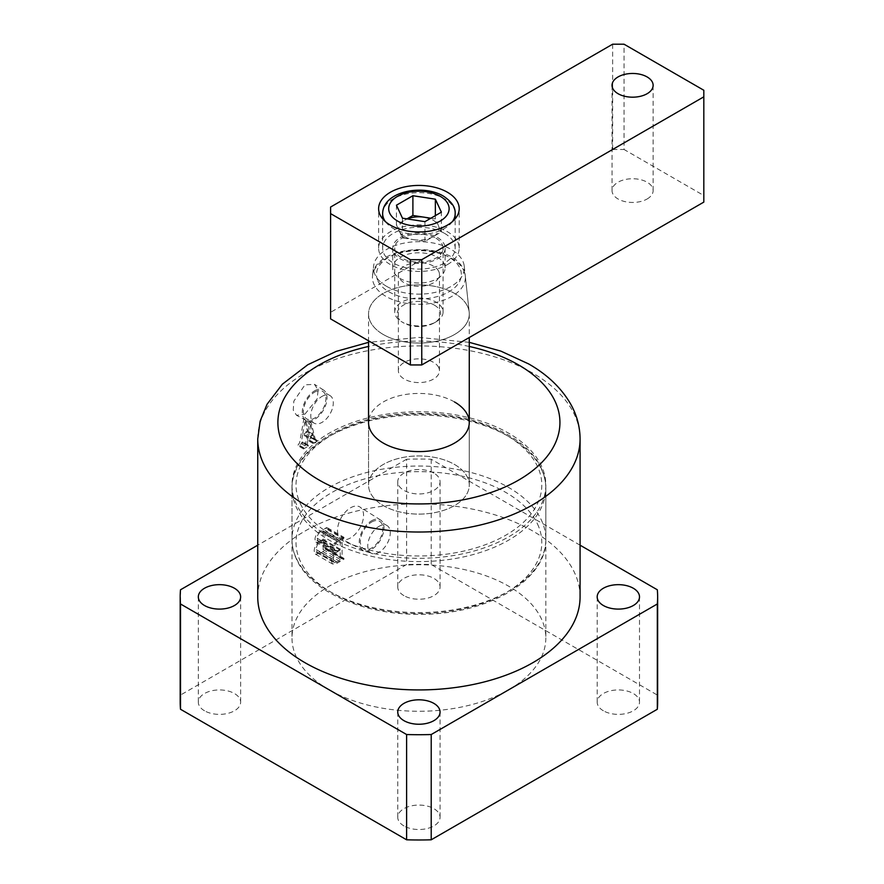 <?xml version="1.0" encoding="UTF-8"?>
<svg xmlns="http://www.w3.org/2000/svg" width="884" height="884" viewBox="0 0 884 884"><rect width="100%" height="100%" fill="white"/><g stroke="black" fill="none" stroke-linecap="round" stroke-linejoin="round"><path stroke-width="0.66" stroke-dasharray="4.42 3.31" d="M329.168 689.818A126.92 73.273 180 0 1 291.996 638.005A126.92 73.273 180 0 1 370.341 570.313A126.92 73.273 180 0 1 508.654 586.191A126.92 73.273 180 0 1 545.826 638.005A126.92 73.273 180 0 1 467.481 705.697A126.92 73.273 180 0 1 329.168 689.818M329.168 536.842A126.92 73.273 180 0 1 291.996 485.029A126.92 73.273 180 0 1 370.341 417.336A126.92 73.273 180 0 1 508.654 433.215A126.92 73.273 180 0 1 545.826 485.029A126.92 73.273 180 0 1 467.481 552.732A126.92 73.273 180 0 1 329.168 536.842M403.955 825.932A21.15 12.21 180 0 1 397.756 817.302A21.15 12.21 180 0 1 410.817 806.009A21.15 12.21 180 0 1 433.867 808.661A21.15 12.21 180 0 1 440.066 817.302A21.15 12.21 180 0 1 427.005 828.584A21.15 12.21 180 0 1 403.955 825.932M603.385 710.791A21.15 12.21 180 0 1 597.186 702.161A21.15 12.21 180 0 1 610.247 690.868A21.15 12.21 180 0 1 633.298 693.52A21.15 12.21 180 0 1 639.497 702.161A21.15 12.21 180 0 1 626.436 713.443A21.15 12.21 180 0 1 603.385 710.791M204.524 710.791A21.15 12.21 180 0 1 198.325 702.161A21.15 12.21 180 0 1 211.387 690.868A21.15 12.21 180 0 1 234.437 693.52A21.15 12.21 180 0 1 240.636 702.161A21.15 12.21 180 0 1 227.575 713.443A21.15 12.21 180 0 1 204.524 710.791M403.955 595.65A21.15 12.21 180 0 1 397.756 587.02A21.15 12.21 180 0 1 410.817 575.727A21.15 12.21 180 0 1 433.867 578.379A21.15 12.21 180 0 1 440.066 587.02A21.15 12.21 180 0 1 427.005 598.302A21.15 12.21 180 0 1 403.955 595.65M433.867 473.106A21.15 12.21 0 0 0 410.817 470.454A21.15 12.21 0 0 0 397.756 481.747A21.15 12.21 0 0 0 403.955 490.377A21.15 12.21 0 0 0 427.005 493.029A21.15 12.21 0 0 0 440.066 481.747A21.15 12.21 0 0 0 433.867 473.106M350.539 507.814A18.431 10.641 -60 0 1 359.954 507.029A18.431 10.641 -60 0 1 362.517 521.858A18.431 10.641 -60 0 1 350.539 537.914A18.431 10.641 -60 0 1 341.522 538.931A18.431 10.641 -60 0 1 338.439 524.245A18.431 10.641 -60 0 1 350.539 507.814M371.623 520.753A17.492 10.1 -60 0 1 380.562 520.002A17.492 10.1 -60 0 1 382.993 534.08A17.492 10.1 -60 0 1 371.623 549.318A17.492 10.1 -60 0 1 363.07 550.301A17.492 10.1 -60 0 1 360.142 536.345A17.492 10.1 -60 0 1 371.623 520.753M371.623 522.046A15.912 9.194 -60 0 1 379.579 521.251A15.912 9.194 -60 0 1 382.01 534.002A15.912 9.194 -60 0 1 371.623 548.036A15.912 9.194 -60 0 1 363.656 548.82A15.912 9.194 -60 0 1 361.224 536.069A15.912 9.194 -60 0 1 371.623 522.046M379.026 526.323A15.912 9.194 -60 0 1 386.982 525.527A15.912 9.194 -60 0 1 389.424 538.279A15.912 9.194 -60 0 1 379.026 552.312A15.912 9.194 -60 0 1 371.07 553.097A15.912 9.194 -60 0 1 368.628 540.345A15.912 9.194 -60 0 1 379.026 526.323M314.638 392.098A15.912 9.194 -60 0 1 322.594 391.303A15.912 9.194 -60 0 1 325.036 404.054A15.912 9.194 -60 0 1 314.638 418.088A15.912 9.194 -60 0 1 306.682 418.872A15.912 9.194 -60 0 1 304.24 406.121A15.912 9.194 -60 0 1 314.638 392.098M322.041 396.375A15.912 9.194 -60 0 1 329.997 395.579A15.912 9.194 -60 0 1 332.439 408.331A15.912 9.194 -60 0 1 322.041 422.364A15.912 9.194 -60 0 1 314.085 423.149A15.912 9.194 -60 0 1 311.643 410.397A15.912 9.194 -60 0 1 322.041 396.375M304.947 414.132L317.179 398.861L318.085 390.087L314.472 384.319L304.947 384.86L293.819 401.181L293.256 410.121L296.538 415.314L304.947 414.132M314.638 390.805A17.492 10.1 -60 0 1 323.577 390.054A17.492 10.1 -60 0 1 326.019 404.132A17.492 10.1 -60 0 1 314.638 419.37A17.492 10.1 -60 0 1 306.085 420.353A17.492 10.1 -60 0 1 303.157 406.397A17.492 10.1 -60 0 1 314.638 390.805M454.52 401.966A50.366 29.073 0 0 0 399.634 395.656A50.366 29.073 0 0 0 368.551 422.519L368.551 485.029A50.366 29.073 180 0 1 399.634 458.166A50.366 29.073 180 0 1 454.52 464.465A50.366 29.073 180 0 1 469.271 485.029A50.366 29.073 180 0 1 438.188 511.891A50.366 29.073 180 0 1 383.302 505.593A50.366 29.073 180 0 1 368.551 485.029A50.366 29.073 180 0 1 412.242 456.21A50.366 29.073 180 0 1 467.514 477.404A50.366 29.073 180 0 1 469.271 485.029A50.366 29.073 180 0 1 425.58 513.847A50.366 29.073 180 0 1 370.308 492.664A50.366 29.073 180 0 1 368.551 485.029L368.551 422.519M580.081 596.888A161.164 93.052 0 0 0 532.875 531.085A161.164 93.052 0 0 0 357.235 510.919A161.164 93.052 0 0 0 257.741 596.888M580.081 545.185L431.215 459.238A238.724 137.827 0 0 0 406.607 459.238L406.607 564.511L180.502 695.056A238.724 137.827 0 0 0 180.181 702.161M180.502 589.783L180.502 695.056M406.607 459.238L257.741 545.185M319.909 553.406L326.848 549.395L326.848 548.478L325.003 548.533L325.003 530.444L326.848 527.45L320.284 531.24C317.036 532.908 315.268 535.605 314.969 539.339L315.953 542.157L318.483 542.334C315.71 544.809 314.273 547.726 314.174 551.086L315.455 554.158L319.909 553.406L337.003 563.274L343.942 559.263L326.848 549.395M343.942 559.263L343.942 558.345L343.069 558.854L325.003 548.533L342.097 558.401L342.097 540.323L325.003 530.444M302.671 434.652L301.51 441.127L302.273 442.21A161.164 93.052 180 0 1 302.704 441.945L302.704 442.862A161.164 93.052 0 0 0 298.041 445.79L298.041 444.884A161.164 93.052 180 0 1 298.35 444.674L299.61 442.685L303.72 419.712L305.477 419.325L309.809 436.53L311.091 437.26A161.164 93.052 180 0 1 311.444 437.083L311.444 437.989A161.164 93.052 0 0 0 307.334 440.199L307.334 439.282A161.164 93.052 180 0 1 307.676 439.094L308.704 436.166L307.61 431.812A161.164 93.052 0 0 0 302.671 434.652L308.35 437.934L313.279 435.083L307.61 431.812M309.809 436.53L316.638 440.464L309.809 436.53M301.543 442.409L307.941 445.481L301.543 442.409M657.641 702.161A238.724 137.827 0 0 0 657.32 695.056L431.215 564.511A238.724 137.827 0 0 0 406.607 564.511M657.32 589.783L657.32 695.056M431.215 459.238L431.215 564.511M313.279 435.083L314.339 439.414L313.002 443.47L316.969 441.182L316.969 440.265L315.411 439.757L311.179 422.618L309.411 422.994L305.179 445.901L303.51 448.044L303.51 448.95L308.383 446.144L308.383 445.227L301.51 441.127M307.157 444.387L308.35 437.934M314.339 439.414L308.704 436.166M313.345 442.365L307.676 439.094M313.002 442.553L307.334 439.282M313.002 443.47L307.334 440.199M316.969 441.182L311.444 437.989M316.969 440.265L311.444 437.083M311.179 422.618L305.477 419.325M309.411 422.994L303.72 419.712M305.179 445.901L299.61 442.685M303.842 447.845L298.35 444.674M303.51 448.044L298.041 444.884M303.51 448.95L298.041 445.79M308.383 446.144L302.704 442.862M308.383 445.227L302.704 441.945M304.914 421.834L302.748 433.69A161.164 93.052 180 0 1 307.422 431.005L304.914 421.834L310.814 424.95L305.124 421.657M310.814 424.95L313.091 434.276L308.428 436.972L302.748 433.69M308.428 436.972L310.615 425.127M313.091 434.276L307.422 431.005M343.942 558.345L326.848 548.478M343.069 558.854L342.097 558.401L343.069 558.854M342.097 540.323L343.202 538.665L326.108 528.798M343.202 538.665L343.942 538.234L326.848 528.367M343.942 538.234L343.942 537.317L326.848 527.45M343.942 537.317L337.379 541.107L320.284 531.24M337.379 541.107C334.13 542.776 332.362 545.472 332.064 549.207L314.969 539.339M332.064 549.207L333.047 552.025L335.577 552.213L318.483 542.334M335.577 552.213C332.804 554.688 331.367 557.594 331.268 560.953L314.174 551.086M331.268 560.953L332.55 564.025L337.003 563.274M337.478 550.809L335.191 550.931L334.174 548.036C334.274 545.207 335.555 543.085 338.008 541.66L339.29 540.92L340.241 541.384L340.241 549.207L337.478 550.809L320.384 540.931L318.096 541.063L317.08 538.168C317.179 535.339 318.461 533.218 320.914 531.792L322.196 531.052L323.146 531.505L323.146 539.339L320.384 540.931M339.29 540.92L322.196 531.052L339.29 540.92M339.268 561.053L334.517 562.6L333.378 559.45C333.356 556.025 334.804 553.395 337.743 551.572L340.241 550.124L340.241 559.484L339.268 561.053L322.174 551.185L317.422 552.732L316.284 549.583C316.262 546.157 317.71 543.527 320.649 541.693L323.146 540.257L323.146 549.616L322.174 551.185M337.301 562.18L320.207 552.312M340.241 559.484L323.146 549.616M340.241 550.124L323.146 540.257M337.743 551.572L320.649 541.693M333.378 559.45L316.284 549.583M334.174 548.036L317.08 538.168M340.241 549.207L323.146 539.339M338.008 541.66L320.914 531.792M438.74 271.366A20.553 11.868 0 0 0 416.187 262.725A20.553 11.868 0 0 0 398.364 274.482A20.553 11.868 0 0 0 399.082 277.598A20.553 11.868 0 0 0 421.635 286.239A20.553 11.868 0 0 0 439.458 274.482A20.553 11.868 0 0 0 438.74 271.366M438.74 367.6A20.553 11.868 0 0 0 416.187 358.948A20.553 11.868 0 0 0 398.364 370.705A20.553 11.868 0 0 0 399.082 373.822A20.553 11.868 0 0 0 421.635 382.474A20.553 11.868 0 0 0 439.458 370.705A20.553 11.868 0 0 0 438.74 367.6M467.514 306.328A50.366 29.073 180 0 1 469.183 312.163A50.366 29.073 180 0 1 469.271 313.964A50.366 29.073 180 0 1 425.58 342.782A50.366 29.073 180 0 1 370.308 321.588A50.366 29.073 180 0 1 368.551 313.964A50.366 29.073 180 0 1 368.639 312.163A50.366 29.073 180 0 1 413.789 285.035A50.366 29.073 180 0 1 467.514 306.328M383.302 334.517A50.366 29.073 0 0 0 439.613 340.473A50.366 29.073 0 0 0 469.183 312.163A50.366 29.073 0 0 0 454.52 293.4A50.366 29.073 0 0 0 401.082 286.77A50.366 29.073 0 0 0 368.639 312.163A50.366 29.073 0 0 0 383.302 334.517M386.783 286.449A45.427 26.233 0 0 0 437.591 291.808A45.427 26.233 0 0 0 464.255 266.283A45.427 26.233 0 0 0 451.039 249.354A45.427 26.233 0 0 0 402.839 243.376A45.427 26.233 0 0 0 373.567 266.283A45.427 26.233 0 0 0 386.783 286.449M647.121 198.988A20.553 11.868 0 0 0 653.132 190.59A20.553 11.868 0 0 0 640.447 179.64A20.553 11.868 0 0 0 618.06 182.203A20.553 11.868 0 0 0 612.037 190.59A20.553 11.868 0 0 0 624.723 201.552A20.553 11.868 0 0 0 647.121 198.988M447.403 264.614A40.288 23.26 0 0 0 459.205 248.161A40.288 23.26 0 0 0 434.331 226.669A40.288 23.26 0 0 0 390.419 231.718A40.288 23.26 0 0 0 378.617 248.161A40.288 23.26 0 0 0 403.491 269.653A40.288 23.26 0 0 0 447.403 264.614M437.425 258.857A26.188 15.116 0 0 0 445.105 248.161A26.188 15.116 0 0 0 428.939 234.194A26.188 15.116 0 0 0 400.397 237.476A26.188 15.116 0 0 0 392.717 248.161A26.188 15.116 0 0 0 408.894 262.139A26.188 15.116 0 0 0 437.425 258.857M437.425 278.593A26.188 15.116 0 0 0 445.105 267.907A26.188 15.116 0 0 0 428.939 253.929A26.188 15.116 0 0 0 400.397 257.211A26.188 15.116 0 0 0 392.717 267.907A26.188 15.116 0 0 0 408.894 281.874A26.188 15.116 0 0 0 437.425 278.593M330.594 318.892L330.594 207.044M612.645 44.2L612.645 149.473L330.594 312.317M612.645 149.473L624.038 149.473L624.038 44.2M703.819 90.256L703.819 195.53L624.038 149.473M703.819 195.53L703.819 202.105M434.298 305.079A21.757 12.564 180 0 1 434.298 322.848A21.757 12.564 180 0 1 403.524 322.848L401.822 321.853A24.177 13.956 0 0 0 436.011 321.853A24.177 13.956 0 0 0 443.083 311.986A24.177 13.956 0 0 0 436.011 302.118A24.177 13.956 0 0 0 409.657 299.09A24.177 13.956 0 0 0 394.739 311.986A24.177 13.956 0 0 0 401.822 321.853L403.524 322.848A21.757 12.564 180 0 1 403.524 305.079A21.757 12.564 180 0 1 434.298 305.079M399.457 231.431A20.144 11.636 0 0 0 404.662 236.647A20.144 11.636 0 0 0 413.701 239.663L402.463 237.918L396.441 224.945L404.662 220.204A20.144 11.636 0 0 0 399.457 231.431M407.281 218.934A20.144 11.636 0 0 0 404.662 220.204L406.96 218.878M430.862 218.237L435.359 218.934L438.376 225.42A20.144 11.636 0 0 0 433.16 220.204A20.144 11.636 0 0 0 430.022 218.724M436.011 238.293A24.177 13.956 180 0 1 443.083 248.161A24.177 13.956 180 0 1 428.165 261.056A24.177 13.956 180 0 1 401.822 258.029A24.177 13.956 180 0 1 394.739 248.161A24.177 13.956 180 0 1 409.657 235.266A24.177 13.956 180 0 1 436.011 238.293M444.553 233.365A36.266 20.94 180 0 1 455.172 248.161A36.266 20.94 180 0 1 432.784 267.509A36.266 20.94 180 0 1 393.269 262.968A36.266 20.94 180 0 1 382.65 248.161A36.266 20.94 180 0 1 405.038 228.823A36.266 20.94 180 0 1 444.553 233.365M413.701 239.663A20.144 11.636 0 0 0 433.16 236.647L424.928 241.398L413.701 239.663M441.381 231.906L438.376 225.42A20.144 11.636 180 0 1 433.16 236.647L441.381 231.906L441.381 212.16M435.359 218.934L435.359 215.641M424.928 241.398L424.928 221.663M402.463 237.918L402.463 218.182M396.441 224.945L396.441 205.21M257.741 438.972A161.164 93.052 180 0 1 357.235 353.003A161.164 93.052 180 0 1 532.875 373.181A161.164 93.052 180 0 1 580.081 438.972M469.271 346.473A141.02 81.416 0 0 0 368.551 346.473M296.438 558.544A126.92 73.273 0 0 0 435.713 611.938A126.92 73.273 0 0 0 545.826 539.306A126.92 73.273 0 0 0 541.384 520.079A126.92 73.273 0 0 0 402.109 466.686A126.92 73.273 0 0 0 291.996 539.306A126.92 73.273 0 0 0 296.438 558.544M537.494 523.98A122.887 70.952 180 0 1 451.16 611.065A122.887 70.952 180 0 1 300.328 561.218A122.887 70.952 180 0 1 386.662 474.133A122.887 70.952 180 0 1 537.494 523.98M300.328 503.648A122.887 70.952 0 0 0 451.16 553.495A122.887 70.952 0 0 0 537.494 466.409A122.887 70.952 0 0 0 386.662 416.563A122.887 70.952 0 0 0 300.328 503.648M541.384 469.095A126.92 73.273 180 0 1 545.826 488.322A126.92 73.273 180 0 1 435.713 560.953A126.92 73.273 180 0 1 296.438 507.549A126.92 73.273 180 0 1 291.996 488.322A126.92 73.273 180 0 1 402.109 415.69A126.92 73.273 180 0 1 541.384 469.095M463.735 270.449A46.454 26.818 180 0 1 465.282 275.83A46.454 26.818 180 0 1 426.486 303.952A46.454 26.818 180 0 1 374.087 284.526A46.454 26.818 180 0 1 372.54 275.83A46.454 26.818 180 0 1 414.187 250.802A46.454 26.818 180 0 1 463.735 270.449M377.954 280.913A42.443 24.509 0 0 0 430.044 298.129A42.443 24.509 0 0 0 459.868 268.051A42.443 24.509 0 0 0 407.778 250.835A42.443 24.509 0 0 0 377.954 280.913M382.65 213.619A36.266 20.94 180 0 1 405.038 194.281A36.266 20.94 180 0 1 444.553 198.823A36.266 20.94 180 0 1 455.172 213.619M452.453 221.575A36.266 20.94 180 0 1 393.269 228.426A36.266 20.94 180 0 1 385.369 221.575M291.996 485.029L291.996 638.005M397.756 712.029L397.756 817.302M597.186 596.888L597.186 702.161M198.325 596.888L198.325 702.161M397.756 481.747L397.756 587.02M380.562 520.002L359.954 507.029M386.982 525.527L379.579 521.251M329.997 395.579L322.594 391.303M323.577 390.054L314.472 384.319M469.271 485.029L469.271 422.519L469.271 485.029M306.085 420.353L296.538 415.314M314.085 423.149L306.682 418.872M371.07 553.097L363.656 548.82M363.07 550.301L341.522 538.931M440.066 481.747L440.066 587.02M240.636 596.888L240.636 702.161M639.497 596.888L639.497 702.161M440.066 712.029L440.066 817.302M310.218 437.337L315.798 440.563M325.213 549.163L342.307 559.042M315.953 542.157L333.047 552.025M315.455 554.158L332.55 564.025M317.422 552.732L334.517 562.6M318.096 541.063L335.191 550.931M322.936 530.93L340.031 540.798M545.826 485.029L545.826 638.005M469.271 342.34L418.917 337.412L368.551 342.34M545.826 539.306C547.052 580.689 486.322 614.999 419.403 614.292C363.998 614.833 311.201 592.026 296.681 559.649C293.576 553.03 292.007 546.257 291.996 539.306L291.996 488.322C290.759 446.851 351.777 412.497 418.85 413.336C474.1 412.916 526.654 435.702 541.141 467.99C544.246 474.597 545.815 481.371 545.826 488.322L545.826 539.306M398.364 370.705L398.364 274.482M464.255 266.283L469.183 312.163L465.282 275.83L463.514 269.631C451.591 240.05 374.297 244.205 372.54 275.83L373.567 266.283M469.271 313.964L469.271 337.522M368.551 313.964L368.551 340.804M439.458 370.705L439.458 274.482M653.132 190.59L653.132 85.317M459.205 248.161L459.205 208.69M445.105 267.907L445.105 248.161M392.717 267.907L392.717 248.161M378.617 248.161L378.617 208.69M612.037 190.59L612.037 85.317M434.298 322.848L436.011 321.853M443.083 311.986L443.083 248.161M455.172 248.161L455.172 218.823M382.65 248.161L382.65 218.823M394.739 311.986L394.739 248.161"/><path stroke-width="1.33" d="M433.867 703.388A21.15 12.21 0 0 0 410.817 700.736A21.15 12.21 0 0 0 397.756 712.029A21.15 12.21 0 0 0 403.955 720.659A21.15 12.21 0 0 0 427.005 723.311A21.15 12.21 0 0 0 440.066 712.029A21.15 12.21 0 0 0 433.867 703.388M633.298 588.247A21.15 12.21 0 0 0 610.247 585.595A21.15 12.21 0 0 0 597.186 596.888A21.15 12.21 0 0 0 603.385 605.518A21.15 12.21 0 0 0 626.436 608.17A21.15 12.21 0 0 0 639.497 596.888A21.15 12.21 0 0 0 633.298 588.247M234.437 588.247A21.15 12.21 0 0 0 211.387 585.595A21.15 12.21 0 0 0 198.325 596.888A21.15 12.21 0 0 0 204.524 605.518A21.15 12.21 0 0 0 227.575 608.17A21.15 12.21 0 0 0 240.636 596.888A21.15 12.21 0 0 0 234.437 588.247M368.551 340.804L368.551 422.519A50.366 29.073 0 0 0 383.302 443.083A50.366 29.073 0 0 0 438.188 449.392A50.366 29.073 0 0 0 469.271 422.519A50.366 29.073 0 0 0 454.52 401.966M304.947 662.68A161.164 93.052 0 0 0 480.587 682.846A161.164 93.052 0 0 0 580.081 596.888L580.081 438.972A161.164 93.052 180 0 1 480.587 524.941A161.164 93.052 180 0 1 304.947 504.764A161.164 93.052 180 0 1 257.741 438.972L257.741 596.888A161.164 93.052 0 0 0 304.947 662.68M257.741 545.185L180.502 589.783A238.724 137.827 0 0 0 180.181 596.888A238.724 137.827 0 0 0 180.502 603.982L180.502 709.255L406.607 839.8A238.724 137.827 0 0 0 431.215 839.8L431.215 734.527A238.724 137.827 0 0 1 406.607 734.527L180.502 603.982M580.081 545.185L657.32 589.783A238.724 137.827 0 0 1 657.641 596.888A238.724 137.827 0 0 1 657.32 603.982L431.215 734.527M406.607 734.527L406.607 839.8M657.32 603.982L657.32 709.255L431.215 839.8M657.32 709.255A238.724 137.827 0 0 0 657.641 702.161L657.641 596.888M180.181 596.888L180.181 702.161A238.724 137.827 0 0 0 180.502 709.255M647.121 93.715A20.553 11.868 0 0 0 653.132 85.317A20.553 11.868 0 0 0 640.447 74.367A20.553 11.868 0 0 0 618.06 76.93A20.553 11.868 0 0 0 612.037 85.317A20.553 11.868 0 0 0 624.723 96.279A20.553 11.868 0 0 0 647.121 93.715M447.403 225.133A40.288 23.26 0 0 0 459.205 208.69A40.288 23.26 0 0 0 434.331 187.198A40.288 23.26 0 0 0 390.419 192.237A40.288 23.26 0 0 0 378.617 208.69A40.288 23.26 0 0 0 403.491 230.183A40.288 23.26 0 0 0 447.403 225.133M421.756 259.675L421.756 364.948L703.819 202.105L703.819 90.256L624.038 44.2L612.645 44.2L330.594 207.044L330.594 213.619L410.364 259.675L421.756 259.675L703.819 96.831M421.756 364.948L410.364 364.948L410.364 259.675M330.594 213.619L330.594 318.892L410.364 364.948M430.022 218.724A20.144 11.636 0 0 0 424.121 217.188A20.144 11.636 0 0 0 407.281 218.934M406.96 218.878L412.894 215.453L430.862 218.237M412.894 195.718L435.359 199.187L441.381 212.16L424.928 221.663L402.463 218.182L396.441 205.21L412.894 195.718L412.894 215.453M435.359 215.641L435.359 199.187M368.551 346.473A141.02 81.416 0 0 0 319.19 480.089A141.02 81.416 0 0 0 518.632 480.089A141.02 81.416 0 0 0 518.632 364.948A141.02 81.416 0 0 0 469.271 346.473M397.546 221.022A30.222 17.448 0 0 0 440.276 221.022A30.222 17.448 0 0 0 440.276 196.347A30.222 17.448 0 0 0 397.546 196.347A30.222 17.448 0 0 0 397.546 221.022M455.172 218.823L455.172 213.619A36.266 20.94 180 0 1 452.453 221.575M385.369 221.575A36.266 20.94 180 0 1 382.65 213.619L382.65 218.823M580.081 438.972C579.992 426.806 576.898 415.248 570.788 404.286C561.517 388.153 547.494 374.706 528.698 363.954L500.83 351.103L469.271 342.34M368.551 342.34L336.24 351.379L307.842 364.705L282.327 384.231L267.067 404.242L260.139 421.149L257.741 438.972M469.271 337.522L469.271 422.519M455.172 213.619C455.569 207.42 451.613 201.563 443.304 196.049C422.784 183.717 382.827 191.309 382.65 213.619"/></g></svg>
